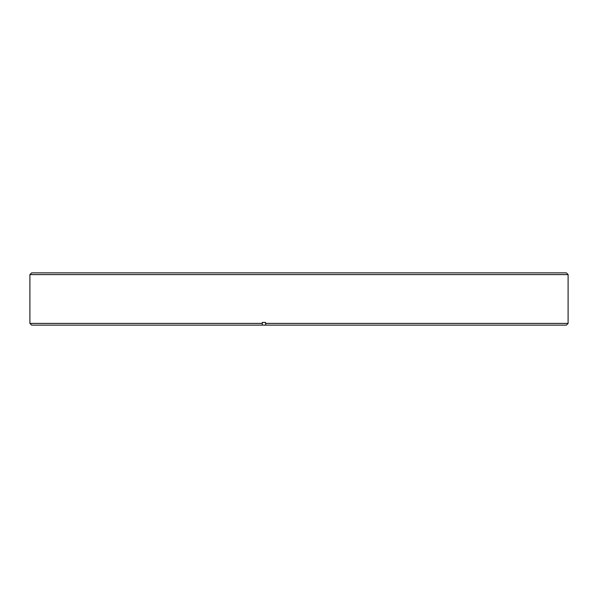 <?xml version="1.0" encoding="UTF-8"?>
<svg xmlns="http://www.w3.org/2000/svg" width="598" height="598" viewBox="0 0 598 598"><rect width="100%" height="100%" fill="white"/><g stroke="black" fill="none" stroke-linecap="round" stroke-linejoin="round"><path stroke-width="0.9" d="M31.627 272.867L566.373 272.867L568.1 274.594L29.9 274.594L31.627 272.867M265.534 323.406L265.759 325.133L31.627 325.133L29.9 323.406L262.216 323.406L262.216 322.434L265.534 322.434L265.534 323.406L568.1 323.406L568.1 274.594M29.9 323.406L29.9 274.594M265.534 322.434L262.216 322.434M265.759 325.133L566.373 325.133L568.1 323.406M262.44 325.133L262.216 323.406"/></g></svg>
